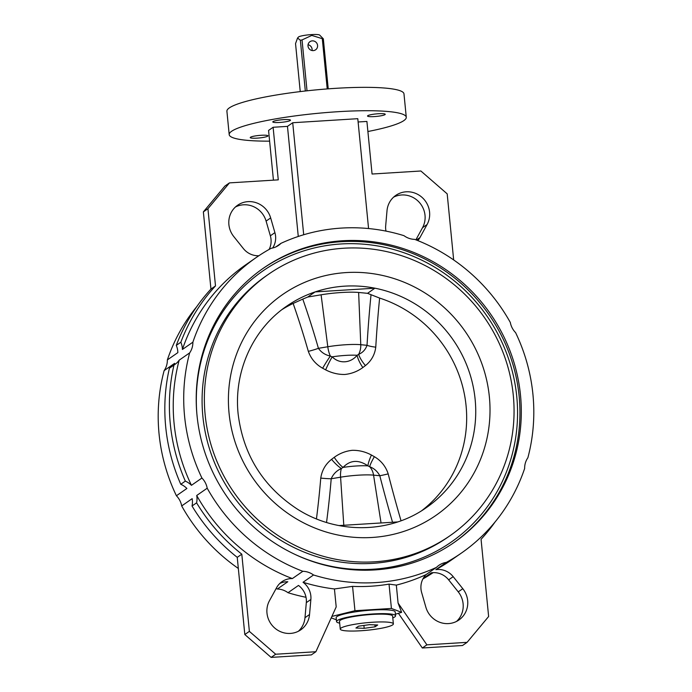 <?xml version="1.0" encoding="UTF-8"?>
<svg xmlns="http://www.w3.org/2000/svg" width="692" height="692" viewBox="0 0 692 692"><rect width="100%" height="100%" fill="white"/><g stroke="black" fill="none" stroke-linecap="round" stroke-linejoin="round"><path stroke-width="1.04" d="M316.452 518.879A823.999 724.429 -71.3 0 0 320.759 478.086C321.936 470.361 325.543 464.116 331.572 459.341L334.227 457.334C339.651 453.372 345.68 451.028 352.323 450.31C359.01 450.198 365.367 451.772 371.414 455.025A15.812 2.699 -63.9 0 0 367.962 465.872C358.508 459.445 350.204 459.955 343.05 467.42L341.364 468.493C336.606 470.655 333.224 474.081 331.208 478.76A833.964 733.183 108.7 0 1 326.538 522.469M421.809 510.609A122.562 117.64 -124.8 0 0 464.297 393.757A122.562 117.64 -124.8 0 0 379.623 298.079L367.538 293.322L358.638 292.465A30.154 4.256 174.4 0 0 341.493 292.508A30.154 4.256 174.4 0 0 321.097 294.801L307.741 297.041L302.776 299.1A833.964 749.609 92 0 1 318.415 348.327C321.287 352.392 325.257 354.979 330.343 356.077L332.203 356.847C339.279 364.001 350.386 363.395 357.124 355.299A15.812 4.879 -123.8 0 0 362.833 367.547C357.505 371.44 351.519 373.749 344.884 374.467C338.198 374.58 331.779 373.04 325.647 369.857L322.636 368.231C315.725 364.303 310.959 358.681 308.329 351.354A823.999 740.656 -88 0 0 293.14 303.451A122.562 117.64 -124.8 0 0 282.102 309.514M371.414 455.025L374.372 456.685A15.812 2.336 -57.6 0 0 369.692 466.728L367.962 465.872A21.902 3.088 -5.6 0 0 356.466 465.976A21.902 3.088 -5.6 0 0 343.05 467.42A15.812 3.988 -123.8 0 1 334.227 457.334M325.647 369.857A15.812 1.808 -64.7 0 1 332.203 356.847A21.902 3.088 174.4 0 1 345.628 355.403A21.902 3.088 174.4 0 1 357.124 355.299L358.672 354.321A15.812 4.939 -130.5 0 0 365.437 365.575L362.833 367.547M311.461 34.6A10.873 1.531 -5.6 0 1 319.643 35.076L323.328 38.821A15.812 2.232 174.4 0 0 322.29 38.683L311.781 35.413L302.032 39.937A15.812 2.232 174.4 0 0 300.354 40.248L297.56 38.025L298.693 36.832A10.873 1.531 -5.6 0 1 311.461 34.6M312.066 50.533A4.939 4.74 55.2 0 0 308.052 44.746M317.576 45.438A4.939 4.74 -124.8 0 1 310.82 50.109A4.939 4.74 -124.8 0 1 309.973 41.676A4.939 4.74 -124.8 0 1 317.576 45.438M372.971 622.22A26.685 3.771 174.4 0 0 340.256 629.097A26.685 3.771 174.4 0 0 360.662 630.767A26.685 3.771 174.4 0 0 393.376 623.89A26.685 3.771 174.4 0 0 372.971 622.22M393.376 623.89L392.615 616.105A26.685 3.771 174.4 0 0 372.201 614.435A26.685 3.771 174.4 0 0 339.495 621.312L340.256 629.097M392.788 617.921A29.652 4.187 174.4 0 0 395.565 615.811A29.652 4.187 174.4 0 0 372.884 613.96A29.652 4.187 174.4 0 0 336.537 621.598A29.652 4.187 174.4 0 0 339.668 623.129M395.565 615.811L395.184 611.918A29.652 4.187 174.4 0 0 372.504 610.059A29.652 4.187 174.4 0 0 336.156 617.705L336.537 621.598M461.4 553.072L450.916 560.356A179.894 172.663 -124.8 0 1 435.865 569.654A18.779 18.027 -124.8 0 1 453.191 576.67L462.801 588.693A21.971 21.089 -124.8 0 1 467.671 600.63A21.971 21.089 -124.8 0 1 458.934 619.989A21.971 21.089 -124.8 0 1 425.9 607.299L421.653 592.586A18.779 18.027 -124.8 0 1 426.03 574.619L436.514 567.336A18.779 18.027 -124.8 0 1 438.936 565.303A18.779 18.027 -124.8 0 1 446.349 562.38A179.894 172.663 -124.8 0 0 461.4 553.072A179.894 172.663 -124.8 0 0 524.64 468.484A18.779 18.027 -124.8 0 1 527.866 457.775A179.894 172.663 -124.8 0 0 515.592 332.627A18.779 18.027 -124.8 0 1 510.315 322.455A179.894 172.663 -124.8 0 0 414.672 239.371A18.779 18.027 -124.8 0 1 403.99 235.678A179.894 172.663 -124.8 0 0 281.004 243.325A18.779 18.027 -124.8 0 1 278.582 245.366A18.779 18.027 -124.8 0 1 271.169 248.29A179.894 172.663 -124.8 0 0 256.118 257.597L245.643 264.872A179.894 172.663 -124.8 0 0 182.403 349.469L192.878 342.185A179.894 172.663 -124.8 0 1 256.118 257.597M385.98 231.111A18.779 18.027 -124.8 0 1 385.686 225.756L387.01 210.697A21.971 21.089 -124.8 0 1 395.772 195.404A21.971 21.089 -124.8 0 1 417.068 194.028A21.971 21.089 -124.8 0 1 429.576 212.124A21.971 21.089 -124.8 0 1 427.094 224.519L419.94 237.581A18.779 18.027 -124.8 0 1 417.847 240.608M393.601 197.151A21.971 21.089 -124.8 0 1 425.018 215.29A21.971 21.089 -124.8 0 1 422.535 227.685L415.883 239.839M423.132 578.503L431.315 572.82A18.779 18.027 -124.8 0 1 448.632 579.835L458.242 591.859A21.971 21.089 -124.8 0 1 463.112 603.796A21.971 21.089 -124.8 0 1 456.547 621.416M258.843 255.746A18.779 18.027 -124.8 0 1 243.368 248.558L233.758 236.534A21.971 21.089 -124.8 0 1 237.624 205.239A21.971 21.089 -124.8 0 1 270.659 217.928L274.906 232.642A18.779 18.027 -124.8 0 1 275.572 236.093A18.779 18.027 -124.8 0 1 272.648 248.004M235.453 206.977A21.971 21.089 -124.8 0 1 266.1 221.094L270.347 235.808A18.779 18.027 -124.8 0 1 271.013 239.259A18.779 18.027 -124.8 0 1 269.11 249.431M298.399 631.242A21.971 21.089 -124.8 0 0 304.99 617.697L306.314 602.637A18.779 18.027 -124.8 0 0 306.297 599.142A18.779 18.027 -124.8 0 0 298.486 585.432L288.01 592.707A18.779 18.027 55.2 0 0 277.328 589.022L287.803 581.747A18.779 18.027 -124.8 0 0 279.81 583.451M276.61 587.646A18.779 18.027 -124.8 0 1 281.955 581.687A18.779 18.027 -124.8 0 1 292.361 578.581L302.837 571.298A18.779 18.027 -124.8 0 1 313.528 574.983L303.044 582.266A18.779 18.027 -124.8 0 1 310.855 595.976A18.779 18.027 -124.8 0 1 310.872 599.471L309.54 614.531A21.971 21.089 -124.8 0 1 300.786 629.824A21.971 21.089 -124.8 0 1 274.144 627.506A21.971 21.089 -124.8 0 1 269.465 600.708L276.61 587.646M378.438 113.73A8.892 1.254 -5.6 0 1 385.236 114.292A8.892 1.254 -5.6 0 1 374.337 116.585A8.892 1.254 -5.6 0 1 367.53 116.022A8.892 1.254 -5.6 0 1 378.438 113.73M261.135 135.286A8.892 1.254 -5.6 0 1 267.942 135.848A8.892 1.254 -5.6 0 1 257.035 138.141A8.892 1.254 -5.6 0 1 250.236 137.578A8.892 1.254 -5.6 0 1 261.135 135.286M283.694 119.621A8.892 1.254 -5.6 0 1 290.493 120.174A8.892 1.254 -5.6 0 1 279.594 122.467A8.892 1.254 -5.6 0 1 272.786 121.913A8.892 1.254 -5.6 0 1 283.694 119.621M269.612 141.151A88.957 12.56 -5.6 0 1 229.199 134.62A88.957 12.56 -5.6 0 1 338.241 111.689A88.957 12.56 -5.6 0 1 406.273 117.251A88.957 12.56 -5.6 0 1 367.902 131.515M229.199 134.62L226.907 111.248A88.957 12.56 -5.6 0 1 335.949 88.316A88.957 12.56 -5.6 0 1 403.981 93.878L406.273 117.251M520.505 395.279A167.04 160.328 -124.8 0 1 454.064 542.519A167.04 160.328 -124.8 0 1 292.119 553.02A167.04 160.328 -124.8 0 1 197.012 415.382A167.04 160.328 -124.8 0 1 263.453 268.15A167.04 160.328 -124.8 0 1 425.398 257.649A167.04 160.328 -124.8 0 1 520.505 395.279M205.126 414.594A159.134 152.742 -124.8 0 1 268.418 274.326A159.134 152.742 -124.8 0 1 422.7 264.318A159.134 152.742 -124.8 0 1 513.3 395.443A159.134 152.742 -124.8 0 1 450.008 535.712A159.134 152.742 -124.8 0 1 295.735 545.711A159.134 152.742 -124.8 0 1 205.126 414.594M450.008 535.712L447.733 537.295A159.134 152.742 -124.8 0 1 293.451 547.294A159.134 152.742 -124.8 0 1 202.851 416.177A159.134 152.742 -124.8 0 1 266.143 275.909L268.418 274.326M367.538 293.322L374.917 288.192A122.562 117.64 -124.8 0 1 475.153 399.543A122.562 117.64 -124.8 0 1 426.41 507.573C389.847 533.644 337.263 534.475 297.69 509.338C263.029 486.64 243.169 454.808 238.126 413.851C233.628 371.69 252.84 329.21 286.549 306.262A122.562 117.64 -124.8 0 1 315.12 291.912A122.562 117.64 -124.8 0 1 374.917 288.192L315.12 291.912L307.741 297.041M238.333 568.452A179.894 172.663 -124.8 0 1 181.685 505.938A18.779 18.027 55.2 0 0 176.408 495.757A179.894 172.663 -124.8 0 1 159.056 433.884A179.894 172.663 -124.8 0 1 164.134 370.618A18.779 18.027 55.2 0 0 167.36 359.909A179.894 172.663 -124.8 0 1 196.848 306.521M176.408 495.757L186.892 488.483A18.779 18.027 -124.8 0 0 180.776 484.288A183.847 176.46 55.2 0 1 169.402 368.231L173.96 365.073A183.847 176.46 55.2 0 0 185.335 481.122A18.779 18.027 -124.8 0 1 191.442 485.317A179.894 172.663 -124.8 0 1 174.09 423.443A179.894 172.663 -124.8 0 1 179.176 360.169A18.779 18.027 -124.8 0 1 174.842 364.494A18.779 18.027 -124.8 0 1 173.96 365.073M191.442 485.317L201.926 478.034A179.894 172.663 -124.8 0 1 184.574 416.16A179.894 172.663 -124.8 0 1 189.651 352.885L179.176 360.169M302.776 299.1L293.14 303.451M397.692 521.932L339.002 525.574M275.823 246.923L281.004 243.325M446.349 562.38L435.865 569.654M433.157 572.647A179.894 172.663 -124.8 0 1 422.89 578.962M358.119 121.982L366.907 121.437L372.062 174.029L420.874 170.993L447.188 193.855L453.667 259.941M306.02 597.283A179.894 172.663 -124.8 0 1 288.01 592.707M426.03 574.619A179.894 172.663 -124.8 0 1 396.326 585.112L398.082 603.069L401.637 612.351L395.409 614.202M436.514 567.336A179.894 172.663 -124.8 0 1 313.528 574.983M315.881 651.734L311.322 654.9L271.126 657.4L275.684 654.234L315.881 651.734L336.2 606.91L334.435 588.961A179.894 172.663 -124.8 0 1 303.044 582.266M334.435 588.961L352.565 586.375A179.894 172.663 55.2 0 0 389.034 584.109L396.326 585.112M277.328 589.022A179.894 172.663 -124.8 0 1 276.117 588.555M292.361 578.581A179.894 172.663 -124.8 0 1 196.718 495.489A18.779 18.027 -124.8 0 1 196.589 502.833L192.03 505.999A18.779 18.027 -124.8 0 0 192.16 498.655L181.685 505.938M302.837 571.298A179.894 172.663 -124.8 0 1 207.202 488.206L196.718 495.489M192.03 505.999A183.847 176.46 55.2 0 0 237.244 557.345L241.802 554.18A183.847 176.46 55.2 0 1 196.589 502.833M171.14 367.028A18.779 18.027 -124.8 0 0 174.618 363.335L164.134 370.618M167.36 359.909L177.844 352.635A18.779 18.027 -124.8 0 0 176.287 345.394A183.847 176.46 55.2 0 1 210.939 289.083L215.497 285.917A183.847 176.46 55.2 0 0 180.846 342.229A18.779 18.027 -124.8 0 1 182.403 349.469M298.269 236.465L287.474 126.376L273.115 127.267L278.27 179.859L229.467 182.887L207.929 208.725L215.497 285.917M229.467 182.887L224.909 186.053L203.37 211.89L210.939 289.083M273.435 180.154L268.565 130.433L273.115 127.267M185.335 481.122L180.776 484.288M389.034 584.109L391.421 608.45L401.637 612.351M331.892 616.416L354.953 610.716L391.421 608.45M336.364 619.807L331.234 617.852M303.702 234.752L292.716 122.735L287.474 126.376M292.716 122.735L357.79 118.687L368.568 228.55M192.878 342.185A18.779 18.027 -124.8 0 1 189.651 352.885M201.926 478.034A18.779 18.027 -124.8 0 1 207.202 488.206M352.565 586.375L354.953 610.716M422.336 647.997L426.895 644.84L467.091 642.34L462.533 645.506L422.336 647.997L398.497 613.441M495.152 521.872A183.847 176.46 -124.8 0 1 481.061 539.31L488.63 616.503L467.091 642.34M426.895 644.84L398.082 603.069M275.684 654.234L249.371 631.372L241.802 554.18M271.126 657.4L244.812 634.538L237.244 557.345M244.812 634.538L249.371 631.372M180.846 342.229L176.287 345.394M203.37 211.89L207.929 208.725M377.702 624.988L369.45 624.668L358.56 626.173L355.93 628.007L364.182 628.327L375.073 626.814L377.702 624.988M374.882 624.876L375.073 626.814M363.905 625.438L364.182 628.327M300.242 91.595L295.536 43.596L297.56 38.025M305.328 90.998L300.354 40.248M307.023 90.808L302.032 39.937M327.221 88.922L322.29 38.683M328.233 88.853L323.328 38.821M331.572 459.341A15.812 3.893 -130.4 0 0 341.364 468.493A15.812 6.816 -99.5 0 0 340.585 477.186L331.208 478.76A15.812 2.041 -175.3 0 1 320.759 478.086M308.329 351.354A15.812 2.344 -16 0 0 318.415 348.327L327.792 346.753A15.812 6.816 -99.5 0 0 330.343 356.077A15.812 1.297 -58.6 0 0 322.636 368.231M321.097 294.801L327.792 346.753A26.495 3.737 -5.6 0 1 345.715 344.737A26.495 3.737 -5.6 0 1 360.774 344.702A15.812 12.698 -84.5 0 1 358.672 354.321C362.695 352.661 365.48 349.659 367.028 345.308A15.812 3.65 -176.6 0 0 375.765 347.168C374.787 354.754 371.344 360.887 365.437 365.575M374.372 456.685C381.154 460.699 385.764 466.434 388.195 473.89A15.812 0.744 -14.4 0 1 379.813 475.741C377.417 471.338 374.043 468.337 369.692 466.728A15.812 12.698 -84.5 0 1 373.559 475.136A26.495 3.737 174.4 0 0 358.499 475.17A26.495 3.737 174.4 0 0 340.585 477.186L343.794 525.28M392.537 522.252A833.964 473.752 -106.2 0 1 379.813 475.741L373.559 475.136L381.05 522.962M458.242 591.859L462.801 588.693M270.347 235.808L274.906 232.642M262.77 268.626A167.04 160.328 -124.8 0 1 519.138 396.231A167.04 160.328 -124.8 0 1 453.381 542.995M196.796 412.968A165.068 158.433 -124.8 0 1 342.739 243.869A165.068 158.433 -124.8 0 1 516.768 396.663A165.068 158.433 -124.8 0 1 295.086 554.448M229.052 413.107A134.43 129.023 -124.8 0 1 346.225 272.57A134.43 129.023 -124.8 0 1 489.374 396.923A134.43 129.023 -124.8 0 1 372.201 537.459A134.43 129.023 -124.8 0 1 229.052 413.107M266.1 221.094L270.659 217.928M304.99 617.697L309.54 614.531M306.314 602.637L310.872 599.471M448.632 579.835L453.191 576.67M416.411 240.037L419.94 237.581M422.535 227.685L427.094 224.519M358.638 292.465L360.774 344.702L367.028 345.308A833.964 490.178 -96.5 0 1 371.007 294.861M388.195 473.89A823.999 468.086 73.8 0 0 401.031 520.765M379.623 298.079A823.999 484.322 83.5 0 0 375.765 347.168"/></g></svg>
